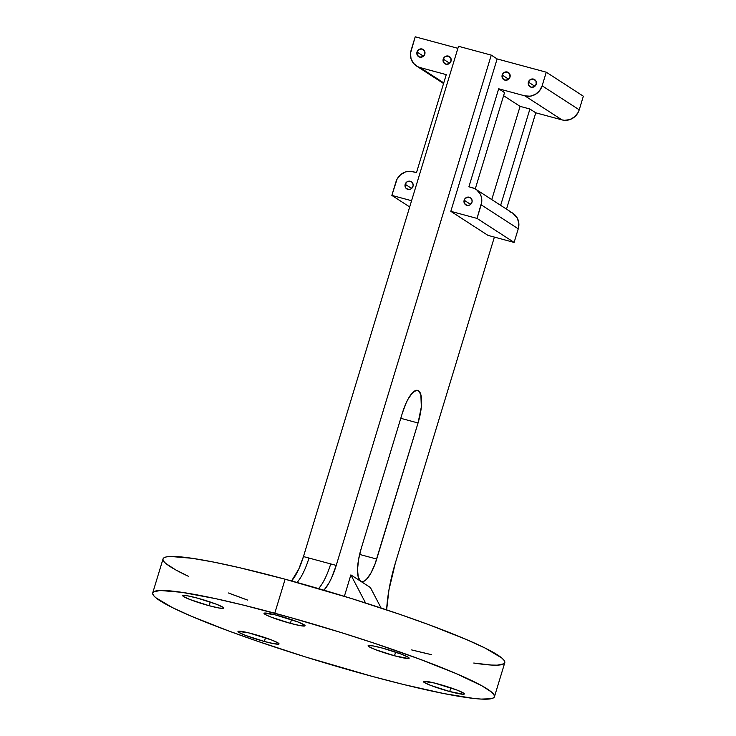 <?xml version="1.0" encoding="UTF-8"?>
<svg xmlns="http://www.w3.org/2000/svg" width="736" height="736" viewBox="0 0 736 736"><rect width="100%" height="100%" fill="white"/><g stroke="black" fill="none" stroke-linecap="round" stroke-linejoin="round"><path stroke-width="1.1" d="M359.61 554.438L376.703 559.056A28.575 8.896 -74.9 0 1 361.45 581.587A28.575 8.896 -74.9 0 1 360.631 581.219L362.314 581.679L364.246 581.081L366.362 579.444L370.797 573.326L374.946 564.273L418.048 422.979L421.323 407.008L420.872 394.717L418.508 390.715L416.824 390.246L412.776 392.49L408.342 398.599L406.189 402.84L402.436 412.868L361.091 548.946L358.524 559.746L357.53 569.673L358.266 577.208L360.631 581.219L350.87 574.899L344.356 596.335M209.153 605.719A21.427 2.024 16.9 0 1 183.641 596.62A21.427 2.024 16.9 0 1 197.441 598.129A21.427 2.024 16.9 0 1 223.808 608.157A21.427 2.024 16.9 0 1 209.153 605.719L210.275 602.03L209.153 605.719L190.21 599.619L183.641 596.62L182.896 595.571L187.514 595.82L197.441 598.129L216.393 604.228L222.962 607.237L223.707 608.286L219.089 608.028L209.153 605.719A21.427 2.024 16.9 0 1 182.795 595.7A21.427 2.024 16.9 0 1 197.441 598.129A21.427 2.024 16.9 0 1 222.962 607.237A21.427 2.024 16.9 0 1 209.153 605.719L210.275 602.03M394.496 655.776A21.427 2.024 16.9 0 1 368.984 646.677A21.427 2.024 16.9 0 1 382.784 648.186A21.427 2.024 16.9 0 1 409.142 658.214A21.427 2.024 16.9 0 1 394.496 655.776L395.618 652.087L394.496 655.776L375.553 649.676L368.984 646.677L368.239 645.628L372.848 645.877L382.784 648.186L401.736 654.295L408.296 657.294L409.041 658.343L408.241 658.508L394.496 655.776A21.427 2.024 16.9 0 1 368.138 645.757A21.427 2.024 16.9 0 1 382.784 648.186A21.427 2.024 16.9 0 1 408.296 657.294A21.427 2.024 16.9 0 1 394.496 655.776L395.618 652.087M449.705 691.527A21.427 2.024 16.9 0 1 424.194 682.428A21.427 2.024 16.9 0 1 437.994 683.946A21.427 2.024 16.9 0 1 464.352 693.965A21.427 2.024 16.9 0 1 449.705 691.527L450.828 687.847L449.705 691.527L430.762 685.428L424.194 682.428L423.448 681.38L434.268 682.98L456.946 690.046L463.505 693.045L464.278 693.68L463.45 694.26L449.705 691.527A21.427 2.024 16.9 0 1 423.347 681.508A21.427 2.024 16.9 0 1 437.994 683.946A21.427 2.024 16.9 0 1 463.505 693.045A21.427 2.024 16.9 0 1 449.705 691.527L450.828 687.847M264.362 641.47A21.427 2.024 16.9 0 1 238.85 632.371A21.427 2.024 16.9 0 1 252.65 633.889A21.427 2.024 16.9 0 1 279.018 643.908A21.427 2.024 16.9 0 1 264.362 641.47L265.484 637.79L264.362 641.47L245.419 635.37L238.85 632.371L238.105 631.322L248.934 632.923L271.602 639.989L278.171 642.988L278.916 644.037L274.298 643.779L264.362 641.47A21.427 2.024 16.9 0 1 238.004 631.451A21.427 2.024 16.9 0 1 252.65 633.889A21.427 2.024 16.9 0 1 278.171 642.988A21.427 2.024 16.9 0 1 264.362 641.47L265.484 637.79M290.389 623.337A21.427 2.024 16.9 0 1 264.877 614.238A21.427 2.024 16.9 0 1 278.677 615.756A21.427 2.024 16.9 0 1 305.044 625.775A21.427 2.024 16.9 0 1 290.389 623.337L291.511 619.657L290.389 623.337L271.446 617.237L266.395 615.084L264.132 613.189L274.96 614.79L297.629 621.856L304.198 624.855L304.943 625.904L300.325 625.655L290.389 623.337A21.427 2.024 16.9 0 1 264.031 613.318A21.427 2.024 16.9 0 1 278.677 615.756A21.427 2.024 16.9 0 1 304.198 624.855A21.427 2.024 16.9 0 1 290.389 623.337L291.511 619.657M504.841 662.326L504.105 660.376L501.722 657.938L485.061 648.039L466.587 639.593L429.585 624.965L400.117 614.45L351.523 598.543L285.117 579.214A178.572 16.9 -163.1 0 0 163.052 558.9L152.711 592.922A178.572 16.9 16.9 0 1 274.776 613.226L285.117 579.214L239.66 567.723L213.652 562.083L192.262 558.311L170.586 556.462L166.428 556.894L163.889 557.842L162.978 559.296M494.436 696.744A178.572 16.9 -163.1 0 0 274.776 613.226L285.117 579.214A178.572 16.9 -163.1 0 1 504.776 662.722L494.436 696.744A178.572 16.9 -163.1 0 1 372.37 676.43L403.392 684.462L443.836 693.56L473.92 698.464L481.169 699.08L491.059 698.749L493.598 697.802L494.509 696.348L493.764 694.388L491.39 691.96L481.822 685.768L456.246 673.615L419.253 658.987L374.017 643.135L341.182 632.564L291.07 617.716L243.754 605.204L215.804 598.699L181.93 592.333L160.255 590.484L153.548 591.864L152.646 593.317L153.382 595.268L155.765 597.706L172.426 607.605L190.9 616.05L227.902 630.678L257.37 641.194L305.964 657.101L372.37 676.43A178.572 16.9 16.9 0 1 152.711 592.922M405.177 184.276A4.25 4.02 -57.1 0 1 410.311 181.277A4.25 4.02 -57.1 0 1 412.988 186.383A4.25 4.02 122.9 0 1 407.854 189.382A4.25 4.02 122.9 0 1 405.177 184.276A4.25 4.02 -57.1 0 1 411.396 181.764A4.25 4.02 -57.1 0 1 412.988 186.383A4.25 4.02 122.9 0 1 406.769 188.904A4.25 4.02 122.9 0 1 405.177 184.276L411.645 188.462L405.177 184.276L405.453 187.45L406.456 188.674L409.437 189.483L410.973 188.94L412.988 186.383L413.163 184.754L411.718 181.994L410.311 181.277L407.192 181.718L405.177 184.276L411.645 188.462M464.158 200.201A4.25 4.02 -57.1 0 1 469.292 197.211A4.25 4.02 -57.1 0 1 471.96 202.317A4.25 4.02 122.9 0 1 466.826 205.316A4.25 4.02 122.9 0 1 464.158 200.201A4.25 4.02 -57.1 0 1 470.368 197.69A4.25 4.02 -57.1 0 1 471.96 202.317A4.25 4.02 122.9 0 1 465.741 204.829A4.25 4.02 122.9 0 1 464.158 200.201L470.617 204.387L464.158 200.201L464.425 203.384L466.826 205.316L468.418 205.408L469.945 204.875L471.96 202.317L472.135 200.68L470.69 197.92L467.7 197.11L464.922 198.738L464.158 200.201L470.617 204.387M534.658 79.608L534.621 79.58A4.25 4.02 -57.1 0 1 536.204 84.198L535.937 81.024L533.536 79.092L530.417 79.534L528.402 82.092L534.86 86.278L528.402 82.092L528.678 85.266L531.07 87.198L534.198 86.756L536.204 84.198A4.25 4.02 122.9 0 1 529.994 86.719A4.25 4.02 122.9 0 1 528.402 82.092L534.86 86.278M508.447 72.524L508.41 72.496A4.25 4.02 -57.1 0 1 509.993 77.124L509.726 73.95L507.325 72.018L504.206 72.459L502.191 75.017L508.65 79.203L502.191 75.017L502.467 78.191L504.859 80.123L507.987 79.681L509.993 77.124A4.25 4.02 122.9 0 1 503.783 79.644A4.25 4.02 122.9 0 1 502.191 75.017L508.65 79.203M449.475 56.598L449.429 56.571A4.25 4.02 -57.1 0 1 451.021 61.198L450.745 58.024L448.353 56.092L445.234 56.534L443.219 59.092L449.678 63.268L443.219 59.092L443.486 62.266L445.887 64.198L449.006 63.756L451.021 61.198A4.25 4.02 122.9 0 1 444.802 63.71A4.25 4.02 122.9 0 1 443.219 59.092L449.678 63.268M423.264 49.524L423.218 49.487A4.25 4.02 -57.1 0 1 424.81 54.114L424.534 50.94L422.142 49.008L419.014 49.45L417.008 52.008L423.467 56.194L417.008 52.008L417.275 55.182L419.676 57.114L422.795 56.672L424.81 54.114A4.25 4.02 122.9 0 1 418.591 56.635A4.25 4.02 122.9 0 1 417.008 52.008L423.467 56.194M166.097 563.684L175.665 569.876L188.655 576.417A178.572 16.9 -163.1 0 1 285.117 579.214L274.776 613.226A178.572 16.9 16.9 0 0 159.758 600.585A178.572 16.9 16.9 0 0 372.37 676.43A178.572 16.9 -163.1 0 0 487.398 689.08A178.572 16.9 -163.1 0 0 274.776 613.226M228.418 592.968L247.544 600.061A178.572 16.9 -163.1 0 1 228.418 592.968M411.663 649.925L431.498 654.672A178.572 16.9 -163.1 0 1 411.663 649.925M285.117 579.214A178.572 16.9 -163.1 0 1 472.65 642.243A178.572 16.9 -163.1 0 1 473.754 663.035L491.501 665.059L497.232 665.16L503.939 663.78M323.969 590.198A35.714 11.123 105.1 0 0 336.232 565.414A35.714 11.123 105.1 0 1 323.969 590.198L328.845 583.252L331.531 577.953L336.232 565.414L491.271 55.126L458.5 46.285L303.462 556.563L298.77 569.103L291.557 580.962A35.714 11.123 -74.9 0 0 303.462 556.563A35.714 11.123 -74.9 0 1 291.557 580.962M475.263 188.931L504.537 92.589L475.263 188.931L504.537 92.589L498.686 88.789L524.897 95.873L561.982 119.885L564.613 120.318L569.958 119.563L574.715 116.785L578.165 112.406L579.223 109.82L542.138 85.799L546.268 72.192L583.354 96.214L579.223 109.82L542.138 85.799L546.268 72.192L497.122 58.926L491.271 55.126L336.232 565.414L308.982 558.054L336.232 565.414L491.271 55.126L497.122 58.926L450.818 211.324L487.904 235.345L514.114 242.429L518.254 228.813L518.834 223.339L517.334 218.16L512.854 213.256M494.38 237.093L395.361 563.003L494.38 237.093L395.361 563.003L388.939 589.996L386.63 609.877A71.429 22.255 105.1 0 1 395.361 563.003A71.429 22.255 105.1 0 0 386.63 609.877M381.119 608.046L370.392 587.54L350.87 574.899L365.562 602.986L350.87 574.899L370.392 587.54L381.119 608.046L370.392 587.54L360.631 581.219A28.575 8.896 105.1 0 1 361.091 548.946A28.575 8.896 105.1 0 0 360.631 581.219A28.575 8.896 -74.9 0 0 376.703 559.056L418.048 422.979L400.78 418.315L418.048 422.979A28.575 8.896 105.1 0 0 417.689 390.347A28.575 8.896 105.1 0 0 402.436 412.868L361.091 548.946L402.436 412.868A28.575 8.896 105.1 0 1 418.508 390.715A28.575 8.896 105.1 0 1 418.048 422.979L400.78 418.315M443.753 82.901L420.054 67.556L443.753 82.901L420.054 67.556L446.264 74.63L416.493 172.61L446.264 74.63L420.054 67.556L417.57 66.599L413.466 63.296L410.992 58.567L410.522 53.13L415.214 36.8L411.074 50.407A14.288 13.506 122.9 0 0 416.42 65.936L443.56 83.518M411.58 200.726L391.846 195.399L411.58 200.726L391.846 195.399L397.035 179.207L400.485 174.828L405.242 172.049L407.891 171.405L410.578 171.295L416.493 172.61L446.264 74.63L420.054 67.556A14.288 13.506 122.9 0 1 416.42 65.936M542.138 85.799A14.288 13.506 122.9 0 1 524.897 95.873L498.686 88.789L468.915 186.769L498.686 88.789L504.537 92.589L498.686 88.789L524.897 95.873A14.288 13.506 122.9 0 0 542.138 85.799L546.268 72.192L583.354 96.214L579.223 109.82L542.138 85.799L539.552 90.74L535.376 94.392L530.224 96.186L524.897 95.873L561.982 119.885L535.771 112.81L529.911 109.02L520.085 106.361L503.599 95.689L520.085 106.361L491.758 199.594M498.686 88.789L468.915 186.769L474.674 188.6L476.891 190.044L480.249 194.138L481.252 196.641L481.721 202.078L477.029 218.408L450.818 211.324L487.904 235.345L514.114 242.429L518.254 228.813L481.16 204.801L477.029 218.408L514.114 242.429L518.254 228.813A14.288 13.506 -57.1 0 0 512.909 213.284L475.824 189.272A14.288 13.506 122.9 0 1 481.16 204.801L477.029 218.408L450.818 211.324L487.904 235.345L514.114 242.429L477.029 218.408L450.818 211.324L497.122 58.926L450.818 211.324M457.884 48.328L415.214 36.8L457.884 48.328L415.214 36.8L411.074 50.407A14.288 13.506 122.9 0 0 420.054 67.556M491.271 55.126L458.5 46.285L303.462 556.563L308.982 558.054A35.714 11.123 -74.9 0 1 297.05 582.48A35.714 11.123 -74.9 0 0 308.982 558.054L303.462 556.563L458.5 46.285L491.271 55.126L497.122 58.926L546.268 72.192L583.354 96.214L579.223 109.82A14.288 13.506 -57.1 0 1 561.982 119.885L535.771 112.81L529.911 109.02L520.085 106.361L503.599 95.689M413.218 171.727L416.493 172.61L413.218 171.727A14.288 13.506 122.9 0 0 395.977 181.792A14.288 13.506 122.9 0 1 413.218 171.727M509.275 211.674A14.288 13.506 -57.1 0 1 518.254 228.813L481.16 204.801A14.288 13.506 122.9 0 0 472.19 187.652L468.915 186.769L472.19 187.652A14.288 13.506 122.9 0 1 475.824 189.272M524.897 95.873L561.982 119.885L535.771 112.81L506.506 209.134L535.771 112.81L529.911 109.02L500.646 205.344L529.911 109.02L520.085 106.361M423.218 49.487A4.25 4.02 -57.1 0 0 417.008 52.008A4.25 4.02 122.9 0 0 419.676 57.114A4.25 4.02 122.9 0 0 424.81 54.114A4.25 4.02 -57.1 0 0 422.142 49.008A4.25 4.02 -57.1 0 0 417.008 52.008M449.429 56.571A4.25 4.02 -57.1 0 0 443.219 59.092A4.25 4.02 122.9 0 0 445.887 64.198A4.25 4.02 122.9 0 0 451.021 61.198A4.25 4.02 -57.1 0 0 448.353 56.092A4.25 4.02 -57.1 0 0 443.219 59.092M508.41 72.496A4.25 4.02 -57.1 0 0 502.191 75.017A4.25 4.02 122.9 0 0 504.859 80.123A4.25 4.02 122.9 0 0 509.993 77.124A4.25 4.02 -57.1 0 0 507.325 72.018A4.25 4.02 -57.1 0 0 502.191 75.017M534.621 79.58A4.25 4.02 -57.1 0 0 528.402 82.092A4.25 4.02 122.9 0 0 531.07 87.198A4.25 4.02 122.9 0 0 536.204 84.198A4.25 4.02 -57.1 0 0 533.536 79.092A4.25 4.02 -57.1 0 0 528.402 82.092M391.846 195.399L409.685 206.954L391.846 195.399L395.977 181.792L391.846 195.399L409.685 206.954M336.232 565.414L330.712 563.923A35.714 11.123 -74.9 0 1 318.55 588.607A35.714 11.123 -74.9 0 0 330.712 563.923L303.462 556.563M376.703 559.056L418.048 422.979M546.268 72.192L497.122 58.926M506.506 209.134L535.771 112.81M561.982 119.885A14.288 13.506 -57.1 0 0 579.223 109.82M518.254 228.813L481.16 204.801M477.029 218.408L514.114 242.429M529.911 109.02L500.646 205.344M365.562 602.986L350.87 574.899M308.982 558.054A35.714 11.123 -74.9 0 1 297.05 582.48M330.712 563.923A35.714 11.123 -74.9 0 1 318.55 588.607"/></g></svg>
